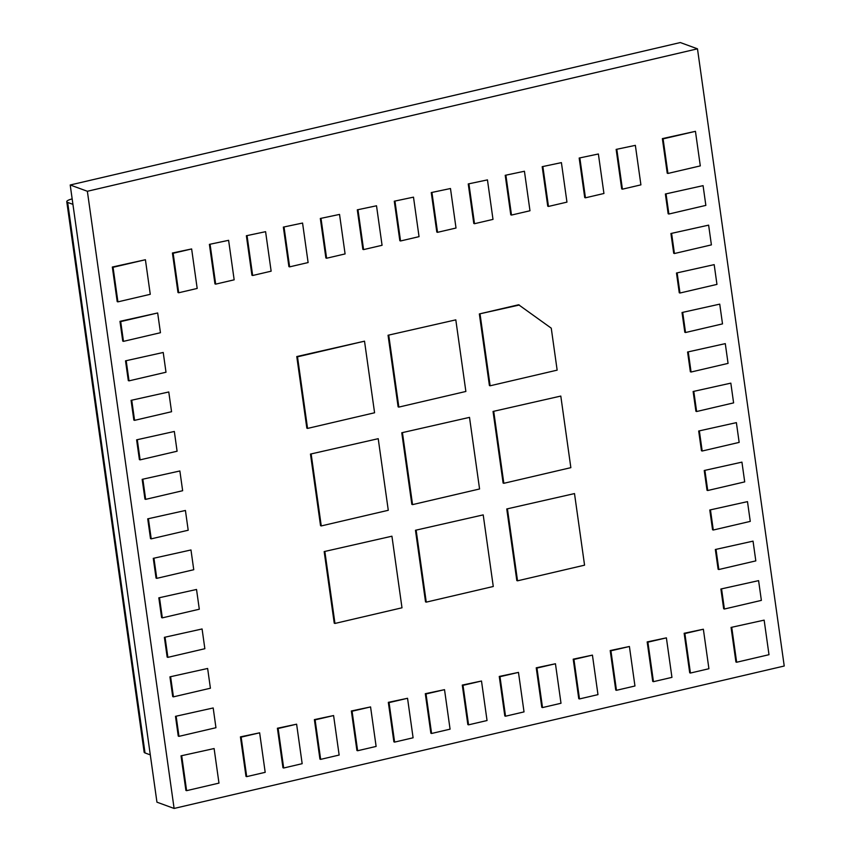 <?xml version="1.0" encoding="UTF-8"?>
<svg xmlns="http://www.w3.org/2000/svg" width="851" height="851" viewBox="0 0 851 851"><rect width="100%" height="100%" fill="white"/><g stroke="black" fill="none" stroke-linecap="round" stroke-linejoin="round"><path stroke-width="1.28" d="M174.104 808.45L156.946 802.174L70.207 184.986L680.321 42.55L697.48 48.826L784.228 666.014L174.104 808.45L87.366 191.273L697.48 48.826M70.207 184.986L87.366 191.273M66.772 201.687L144.149 752.21A10.223 2.245 -8 0 0 145.021 752.944L67.654 202.421A10.223 2.245 172 0 1 66.772 201.687A10.223 2.245 172 0 1 72.165 198.9M67.654 202.421L72.931 204.346M150.297 754.869L145.021 752.944M296.776 356.558L306.839 428.149L307.562 428.415L374.578 412.767L364.515 341.177L296.776 356.558L297.499 356.824L307.562 428.415M364.515 341.177L297.499 356.824M455.806 319.859L388.056 335.241L398.119 406.842L398.842 407.097L465.869 391.46L455.806 319.859L388.056 335.241M388.779 335.507L398.842 407.097M112.332 267.033L117.193 301.594L117.917 301.86L150.265 294.308L145.415 259.736L112.332 267.033L113.055 267.299L117.917 301.86M145.415 259.736L113.055 267.299M519.355 305.02L479.347 313.934L489.41 385.524L490.133 385.79L557.15 370.142L551.257 328.178L518.631 304.764L479.347 313.934M480.07 314.2L490.133 385.79M469.507 417.373L401.768 432.755L411.831 504.356L412.554 504.622L479.57 488.974L469.507 417.373L401.768 432.755M402.491 433.021L412.554 504.622M560.798 396.066L493.048 411.448L503.111 483.038L503.835 483.304L570.851 467.656L560.798 396.066L493.048 411.448M493.771 411.714L503.835 483.304M483.208 514.887L415.469 530.269L425.532 601.87L426.255 602.136L493.272 586.488L483.208 514.887L415.469 530.269M416.192 530.535L426.255 602.136M574.499 493.58L506.76 508.962L516.812 580.552L517.536 580.818L584.563 565.17L574.499 493.58L506.76 508.962M507.483 509.228L517.536 580.818M378.216 438.69L310.477 454.072L320.54 525.663L321.263 525.929L388.279 510.281L378.216 438.69L310.477 454.072M311.2 454.338L321.263 525.929M391.928 536.204L324.178 551.586L334.241 623.177L334.964 623.443L401.991 607.795L391.928 536.204L324.178 551.586M324.901 551.852L334.964 623.443M172.423 253.002L177.976 292.499L178.699 292.765L197.187 288.446L191.635 248.949L172.423 253.002L173.147 253.268L178.699 292.765M191.635 248.949L173.147 253.268M119.97 321.338L122.746 341.091L123.469 341.357L160.445 332.72L157.669 312.977L119.97 321.338L120.693 321.604L123.469 341.357M157.669 312.977L120.693 321.604M228.611 240.322L209.399 244.365L214.952 283.872L215.675 284.138L234.163 279.819L228.611 240.322L209.399 244.365M210.123 244.631L215.675 284.138M684.151 633.282L689.704 672.779L690.427 673.045L708.915 668.726L703.362 629.229L684.151 633.282L684.874 633.548L690.427 673.045M703.362 629.229L684.874 633.548M265.586 231.685L246.375 235.738L251.928 275.235L252.651 275.501L271.139 271.182L265.586 231.685L246.375 235.738M247.098 236.004L252.651 275.501M302.562 223.047L283.351 227.1L288.904 266.608L289.627 266.863L308.115 262.555L302.562 223.047L283.351 227.1M284.074 227.366L289.627 266.863M339.538 214.42L320.327 218.473L325.88 257.97L326.603 258.236L345.091 253.917L339.538 214.42L320.327 218.473M321.05 218.739L326.603 258.236M376.514 205.782L357.303 209.835L362.856 249.343L363.579 249.598L382.067 245.29L376.514 205.782L357.303 209.835M358.026 210.101L363.579 249.598M413.49 197.155L394.279 201.208L399.832 240.705L400.555 240.971L419.043 236.652L413.49 197.155L394.279 201.208M395.002 201.474L400.555 240.971M450.477 188.518L431.266 192.571L436.808 232.068L437.531 232.334L456.019 228.025L450.477 188.518L431.266 192.571M431.989 192.837L437.531 232.334M487.453 179.891L468.241 183.944L473.784 223.441L474.507 223.707L492.995 219.388L487.453 179.891L468.241 183.944M468.965 184.21L474.507 223.707M524.429 171.253L505.217 175.306L510.77 214.803L511.494 215.069L529.982 210.75L524.429 171.253L505.217 175.306M505.941 175.572L511.494 215.069M561.405 162.626L542.193 166.679L547.746 206.176L548.47 206.442L566.957 202.123L561.405 162.626L542.193 166.679M542.917 166.934L548.47 206.442M598.381 153.988L579.169 158.041L584.722 197.538L585.445 197.804L603.933 193.485L598.381 153.988L579.169 158.041M579.893 158.307L585.445 197.804M635.357 145.361L616.145 149.404L621.698 188.911L622.421 189.177L640.909 184.858L635.357 145.361L616.145 149.404M616.869 149.67L622.421 189.177M163.222 352.474L125.522 360.845L128.299 380.588L129.022 380.854L165.998 372.227L163.222 352.474L125.522 360.845M126.246 361.111L129.022 380.854M168.775 391.971L131.075 400.342L133.852 420.096L134.575 420.351L171.551 411.724L168.775 391.971L131.075 400.342M131.799 400.608L134.575 420.351M174.327 431.468L136.617 439.839L139.394 459.593L140.117 459.859L177.093 451.221L174.327 431.468L136.617 439.839M137.341 440.105L140.117 459.859M179.869 470.975L142.17 479.336L144.947 499.09L145.67 499.356L182.646 490.719L179.869 470.975L142.17 479.336M142.894 479.602L145.67 499.356M185.422 510.472L147.723 518.844L150.499 538.587L151.223 538.853L188.199 530.226L185.422 510.472L147.723 518.844M148.446 519.11L151.223 538.853M190.975 549.969L153.276 558.341L156.052 578.095L156.775 578.35L193.751 569.723L190.975 549.969L153.276 558.341M153.999 558.607L156.775 578.35M196.528 589.466L158.829 597.838L161.605 617.592L162.328 617.858L199.304 609.22L196.528 589.466L158.829 597.838M159.552 598.104L162.328 617.858M202.081 628.974L164.381 637.335L167.158 657.089L167.881 657.355L204.857 648.717L202.081 628.974L164.381 637.335M165.105 637.601L167.881 657.355M207.633 668.471L169.934 676.843L172.71 696.586L173.434 696.852L210.41 688.225L207.633 668.471L169.934 676.843M170.657 677.098L173.434 696.852M213.186 707.968L175.487 716.34L178.253 736.083L178.976 736.349L215.952 727.722L213.186 707.968L175.487 716.34M176.2 716.606L178.976 736.349M647.175 641.909L652.728 681.406L653.451 681.672L671.939 677.364L666.386 637.856L647.175 641.909L647.898 642.175L653.451 681.672M666.386 637.856L647.898 642.175M610.199 650.547L615.741 690.044L616.464 690.31L634.952 685.991L629.41 646.494L610.199 650.547L610.922 650.813L616.464 690.31M629.41 646.494L610.922 650.813M573.212 659.174L578.765 698.682L579.488 698.937L597.976 694.629L592.434 655.121L573.212 659.174L573.936 659.44L579.488 698.937M592.434 655.121L573.936 659.44M536.236 667.812L541.789 707.309L542.512 707.575L561 703.256L555.448 663.759L536.236 667.812L536.96 668.078L542.512 707.575M555.448 663.759L536.96 668.078M499.26 676.439L504.813 715.946L505.537 716.212L524.025 711.893L518.472 672.396L499.26 676.439L499.984 676.705L505.537 716.212M518.472 672.396L499.984 676.705M462.284 685.076L467.837 724.573L468.561 724.839L487.049 720.52L481.496 681.023L462.284 685.076L463.008 685.342L468.561 724.839M481.496 681.023L463.008 685.342M425.309 693.703L430.861 733.211L431.585 733.477L450.073 729.158L444.52 689.661L425.309 693.703L426.032 693.969L431.585 733.477M444.52 689.661L426.032 693.969M388.333 702.341L393.885 741.838L394.609 742.104L413.097 737.785L407.544 698.288L388.333 702.341L389.056 702.607L394.609 742.104M407.544 698.288L389.056 702.607M351.357 710.979L356.909 750.476L357.633 750.742L376.121 746.423L370.568 706.926L351.357 710.979L352.08 711.234L357.633 750.742M370.568 706.926L352.08 711.234M314.381 719.606L319.933 759.103L320.657 759.369L339.145 755.05L333.592 715.553L314.381 719.606L315.104 719.872L320.657 759.369M333.592 715.553L315.104 719.872M277.405 728.243L282.957 767.74L283.681 768.006L302.169 763.687L296.616 724.19L277.405 728.243L278.128 728.509L283.681 768.006M296.616 724.19L278.128 728.509M246.705 776.633L265.193 772.325L259.64 732.817L240.429 736.87L245.982 776.367L246.705 776.633L241.152 737.136L240.429 736.87M259.64 732.817L241.152 737.136M214.112 748.55L181.029 755.837L185.89 790.398L186.614 790.664L218.973 783.111L214.112 748.55L181.029 755.837M181.752 756.103L186.614 790.664M764.145 620.134L731.062 627.421L735.924 661.993L736.647 662.248L768.996 654.696L764.145 620.134L731.062 627.421M731.786 627.687L736.647 662.248M758.592 580.637L720.893 589.009L723.669 608.752L724.392 609.018L761.368 600.391L758.592 580.637L720.893 589.009M721.616 589.264L724.392 609.018M753.039 541.14L715.34 549.501L718.116 569.255L718.84 569.521L755.816 560.883L753.039 541.14L715.34 549.501M716.063 549.767L718.84 569.521M747.486 501.633L709.787 510.004L712.564 529.758L713.287 530.024L750.263 521.386L747.486 501.633L709.787 510.004M710.511 510.27L713.287 530.024M741.934 462.136L704.234 470.507L707.011 490.261L707.734 490.516L744.71 481.889L741.934 462.136L704.234 470.507M704.958 470.773L707.734 490.516M736.381 422.639L698.682 431.01L701.458 450.753L702.181 451.019L739.157 442.392L736.381 422.639L698.682 431.01M699.405 431.276L702.181 451.019M730.828 383.141L693.129 391.503L695.905 411.256L696.629 411.522L733.605 402.885L730.828 383.141L693.129 391.503M693.852 391.768L696.629 411.522M725.286 343.634L687.587 352.006L690.352 371.759L691.076 372.025L728.062 363.388L725.286 343.634L687.587 352.006M688.31 352.271L691.076 372.025M719.733 304.137L682.034 312.508L684.81 332.262L685.534 332.518L722.51 323.891L719.733 304.137L682.034 312.508M682.757 312.774L685.534 332.518M714.18 264.64L676.481 273.011L679.258 292.755L679.981 293.021L716.957 284.394L714.18 264.64L676.481 273.011M677.205 273.277L679.981 293.021M708.628 225.143L670.928 233.504L673.705 253.258L674.428 253.524L711.404 244.886L708.628 225.143L670.928 233.504M671.652 233.77L674.428 253.524M703.075 185.646L665.376 194.007L668.152 213.761L668.875 214.026L705.851 205.389L703.075 185.646L665.376 194.007M666.099 194.273L668.875 214.026M667.95 173.444L700.299 165.892L695.448 131.331L662.365 138.617L667.227 173.179L667.95 173.444L663.089 138.883L662.365 138.617M695.448 131.331L663.089 138.883"/></g></svg>
